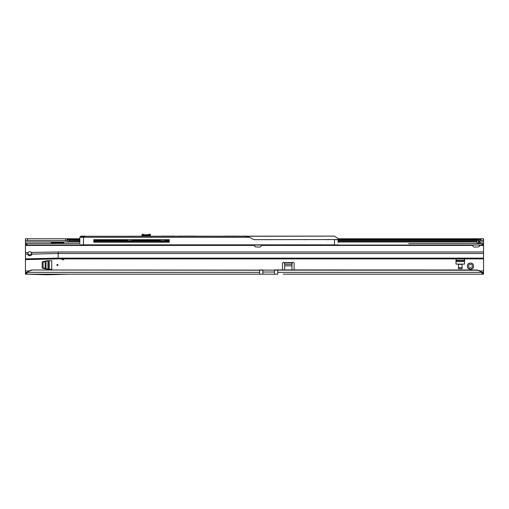 <?xml version="1.0" encoding="UTF-8"?>
<svg xmlns="http://www.w3.org/2000/svg" width="509" height="509" viewBox="0 0 509 509"><rect width="100%" height="100%" fill="white"/><g stroke="black" fill="none" stroke-linecap="round" stroke-linejoin="round"><path stroke-width="0.76" d="M471.767 268.485L470.933 267.721A1.635 1.635 0 0 1 469.992 267.721L468.681 268.676A3.092 3.092 0 0 0 472.244 268.676L471.767 268.485M57.447 264.445A0.547 0.547 0 0 0 56.9 264.985A0.547 0.547 0 0 0 57.447 265.533A0.547 0.547 0 0 0 57.988 264.985A0.547 0.547 0 0 0 57.447 264.445M472.988 264.375L472.028 265.685A1.635 1.635 0 0 1 472.028 266.621L472.988 267.931A3.092 3.092 0 0 0 472.988 264.375A0.725 0.725 0 0 0 472.244 263.624A3.092 3.092 0 0 0 468.681 263.624A0.725 0.725 0 0 0 467.936 264.375A3.092 3.092 0 0 0 467.936 267.931A0.725 0.725 0 0 0 468.681 268.676M472.244 268.676A0.725 0.725 0 0 0 472.988 267.931M61.824 258.877A1.088 1.088 0 0 0 63.975 258.877M31.762 270.234L30.839 270.483A7.272 7.202 180 0 0 27.581 272.34L259.59 272.34L259.59 270.234L31.762 269.986L478.161 270.234A7.272 7.202 180 0 1 481.419 272.092L482.583 272.404L482.583 274.186L479.134 274.186M31.762 269.986L30.839 270.234A7.272 7.202 180 0 0 27.581 272.092L26.417 274.186L259.59 274.186L68.454 274.186L47.35 274.771L26.417 274.186L26.417 272.404L27.581 272.092M42.177 267.829L42.177 262.148A0.363 0.363 0 0 1 42.451 261.798L47.006 260.71A0.363 0.363 0 0 1 47.089 260.697L51.753 260.697L51.753 269.28L47.089 269.28A0.363 0.363 0 0 1 47.006 269.267L42.451 268.179A0.363 0.363 0 0 1 42.177 267.829M462.102 268.695L462.102 264.336L458.463 264.336L458.463 268.695L462.102 268.695M464.45 258.877L464.564 259.348A0.363 0.363 0 0 1 464.571 259.431L464.571 264.095L455.994 264.095L455.994 259.431A0.363 0.363 0 0 1 456 259.348L456.115 258.877M51.263 243.607L51.263 242.704L62.9 242.704A1.088 1.088 0 0 1 63.975 243.607M284.677 269.986L284.677 262.899A1.088 0.77 0 0 0 284.677 262.879L284.251 262.619A1.088 1.088 0 0 0 282.495 263.484L282.495 269.986M294.132 269.986L294.132 263.484A1.088 1.088 0 0 0 292.376 262.619L291.95 262.879A1.088 0.77 0 0 0 291.95 262.899L291.95 269.986M479.154 240.942A7.272 4.174 0 0 0 480.21 240.623L483.55 240.553L483.55 272.404L482.583 272.404M79.843 242.01L25.45 242.01L25.45 245.064L483.55 245.064L483.55 243.607L482.697 243.607L482.697 245.064M483.55 258.877L58.172 258.877L25.45 259.609L25.45 272.404L26.417 272.404M67.003 240.553L67.003 238.772L25.45 238.772L25.45 240.553L67.226 240.623L67.226 239.16A2.182 1.253 0 0 0 67.945 239.618L79.843 239.618M478.46 239.618L478.549 239.618A7.272 4.174 0 0 0 480.21 239.16L480.21 240.623M478.549 239.618L478.161 239.694M79.843 240.121L69.154 240.121L67.945 239.618M67.226 240.623A2.182 1.253 0 0 0 67.945 241.075L79.843 241.139M67.945 241.075L79.843 240.986M338.122 239.16L480.21 239.16L481.069 238.772L481.069 240.553M67.003 238.772L79.843 238.772L67.003 238.772L67.226 239.16L79.843 239.16M338.122 238.772L483.55 238.772L483.55 240.553M66.972 238.772L66.972 240.553L66.972 238.772M25.45 242.01L25.45 240.553M51.282 243.607L51.263 242.704M53.967 242.704L53.445 243.156L53.617 242.704M53.445 243.607L53.445 243.156M52.701 243.607L53.337 242.838M284.677 262.879L284.677 264.139L284.251 262.619L292.376 262.619L291.95 264.139L291.95 262.879L284.677 262.879M277.768 269.986L277.768 274.186L262.86 274.186L274.497 274.186L274.497 269.916L477.238 269.986M481.419 272.092L482.583 274.186L283.227 274.186M293.4 274.186L476.335 274.186M277.768 272.34L481.419 272.34A7.272 7.202 180 0 0 478.161 270.483L477.238 270.234M483.55 272.404L483.55 274.186L482.583 274.186M26.417 274.186L25.45 274.186L25.45 272.404M274.497 272.041L262.86 272.041L262.86 274.186L259.59 274.186L259.59 272.34M467.936 267.931L468.897 266.621A1.635 1.635 0 0 1 468.897 265.685L467.936 264.375M468.681 263.624L469.992 264.585A1.635 1.635 0 0 1 470.933 264.585L472.244 263.624M456.338 258.877L455.994 260.379M464.571 260.379L464.227 258.877M462.102 267.607L458.463 267.607M48.037 269.28L43.119 267.823L43.119 262.154L48.037 260.697M262.86 272.041L262.86 269.916L259.59 269.986M150.448 234.522L150.448 236.119L150.155 234.229L148.991 234.235L148.787 234.732M142.246 236.119L142.221 235.559L142.908 235.266L150.155 235.266L149.404 235.266L150.085 235.559L150.066 236.119M127.25 240.808L127.25 239.936M141.865 235.934L142.157 234.235L141.884 236.119M141.279 239.682L140.662 240.178L151.65 240.178L151.027 239.682M151.3 239.682L152.121 240.089L160.322 239.682M131.984 239.682L136.1 240.089L140.191 240.089L141.012 239.682M143.322 234.229L142.157 234.235L143.322 234.229L143.901 234.757L148.991 234.655M148.991 234.229L150.155 234.229M156.212 240.808L156.212 240.299L151.72 240.032L140.592 240.032L136.1 240.299L136.1 240.808L136.081 240.293L129.89 239.682M150.429 235.559L149.811 235.266M141.865 235.559L142.495 235.266M480.566 243.607L480.585 243.429A0.363 0.363 0 0 0 480.903 243.607M478.46 239.644L480.585 243.429M254.799 245.064L254.685 245.93A0.91 0.91 0 0 0 255.537 246.89L259.202 247.113A2.182 2.182 0 0 0 261.461 245.427L261.511 244.721L261.461 245.427L472.594 245.427A2.182 2.182 0 0 0 474.852 247.113L478.517 246.89A0.91 0.91 0 0 0 479.37 245.93L479.249 245.064M408.657 243.607L482.697 243.607M413.015 243.607L435.558 243.607M442.83 243.607L472.078 243.607M25.45 244.339L25.45 243.607L79.843 243.607M58.172 258.877L58.172 253.463L31.812 254.131C31.698 255.117 31.03 255.664 29.815 255.772C28.599 255.696 27.931 255.168 27.81 254.182L28.167 252.579L25.45 252.693L25.45 259.609L27.352 259.526M478.53 243.455L478.823 243.607A0.363 0.363 0 0 1 478.46 243.245L478.314 243.607M478.46 239.319L478.46 240.343L477.003 240.343L477.003 239.319L478.46 239.319M477.003 240.343L477.041 243.607L477.003 243.245L478.46 243.245L478.46 240.343M25.45 243.607L25.45 252.693M28.167 252.579A1.998 1.998 0 0 1 31.367 252.458L31.812 253.743M483.55 253.463L58.172 253.463L58.172 251.968L31.367 252.458M481.998 243.607L481.998 245.064M27.002 243.607L27.002 245.064M478.46 243.245L480.292 243.404L478.549 240.388L478.823 243.607M27.81 253.711L28.644 254.627L29.815 254.92L31.8 253.469M84.958 236.265L334.343 236.119L338.122 238.473L334.343 236.119M79.843 243.391L79.843 237.27L79.843 243.391M338.122 242.481L338.122 239.682L338.122 242.481M335.94 239.828L338.122 239.535L338.122 238.473M338.122 239.535L254.691 239.682A3.27 3.27 0 0 1 253.113 239.281L249.467 237.27L83.533 237.27L249.276 237.169L246.439 236.119L242.284 236.119L246.534 236.265M93.802 240.808L169.243 240.808M116.147 240.808L117.038 241.323L162.174 241.355M83.533 237.27L79.843 237.27L80.886 236.163L84.997 236.119M237.919 236.119L225.353 236.119L237.919 236.119M196.328 236.119L177.965 236.119L196.328 236.119M175.058 236.119L169.389 236.119L175.058 236.119M169.389 236.119L161.97 236.119M169.243 239.682L93.802 239.682L93.802 242.227L169.243 242.227L169.243 239.682L169.243 242.227L168.683 242.227M93.802 241.355L169.243 241.355M93.802 242.227L122.923 242.227M146.916 242.227L165.05 242.227M84.685 236.265L80.607 236.443L84.214 236.456M79.843 237.27L83.533 237.169L85.105 236.119M84.469 236.119L82.929 236.119M248.195 236.57L249.467 237.27M247.457 236.265L334.375 236.138M335.87 244.994L82.019 244.994M81.949 244.994L81.147 244.994L81.949 244.994M79.843 244.848L334.483 244.848L334.483 239.682M479.911 270.953L483.55 270.953M483.55 242.01L479.771 242.01M477.003 242.01L338.122 242.01M25.45 270.953L29.089 270.953M284.677 264.324L291.95 264.324M477.003 240.121L338.122 240.121M169.243 240.121L165.062 240.121M127.25 240.121L93.802 240.121M69.154 240.121L69.154 240.986M338.122 240.986L477.003 240.986M477.003 241.075L338.122 241.075M79.843 241.075L68.842 241.075M338.122 239.618L477.003 239.618M483.302 238.772L483.302 240.553M65.515 238.772L65.515 240.553M27.632 238.772L27.632 240.553M284.677 265.838L291.95 265.838M483.302 274.186L483.302 272.404M25.698 274.186L25.698 272.404M455.994 261.601L464.571 261.601M456 260.296L464.564 260.296M455.994 260.653L464.571 260.653M49.258 269.28L49.258 260.697M45.148 268.599L45.148 261.378M46.033 268.809L46.033 261.168M47.954 269.267L47.954 260.71M48.31 269.28L48.31 260.697M152.121 239.682L152.121 240.299M140.191 240.299L140.191 239.682M149.379 236.119L149.404 235.527L142.908 235.527L142.934 236.119M127.422 239.682L127.422 240.808M164.891 240.808L164.891 239.682M162.422 239.682L156.231 240.293L156.231 240.808M148.698 234.942L143.608 234.942M27.81 254.086L25.45 254.188M25.45 258.858L58.172 258.133L483.55 258.133M58.172 251.968L483.55 251.968M479.338 245.427L483.55 245.427M25.45 245.427L254.716 245.427M482.106 243.607L482.106 245.064M26.894 243.607L26.894 245.064M26.303 243.607L26.303 245.064M83.476 237.169L83.476 244.994M258.966 239.682L257.299 239.682M282.24 239.682L280.574 239.682M305.508 239.682L303.841 239.682M328.776 239.682L327.109 239.682M334.483 244.994L338.122 244.848M338.122 241.139L477.003 241.139M84.984 236.125L80.785 236.647"/></g></svg>
